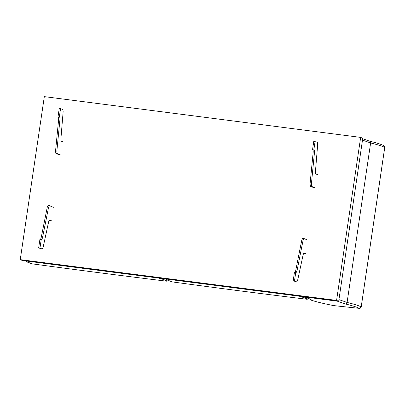 <?xml version="1.0" encoding="UTF-8"?>
<svg xmlns="http://www.w3.org/2000/svg" width="405" height="405" viewBox="0 0 405 405"><rect width="100%" height="100%" fill="white"/><g stroke="black" fill="none" stroke-linecap="round" stroke-linejoin="round"><path stroke-width="0.61" d="M26.036 260.987L26.77 261.271C26.406 261.848 28.325 262.724 32.527 263.898C78.403 270.12 123.196 275.896 166.9 281.217L168.485 280.635L166.9 281.217C166.683 280.554 164.217 279.607 159.499 278.377L160.193 278.275M166.941 281.227L166.941 281.227C123.226 275.906 78.428 270.13 32.542 263.903L26.776 261.878L25.657 260.936M300.419 296.349L299.725 296.45C304.444 297.68 306.909 298.627 307.127 299.29L308.787 298.601L307.127 299.29C263.422 293.969 218.629 288.193 172.753 281.971C168.551 280.797 166.632 279.921 166.997 279.344L166.263 279.06M307.213 299.3L307.167 299.3C263.452 293.979 218.654 288.203 172.768 281.976L172.788 281.976M63.064 141.775C62.365 140.819 60.816 142.54 60.902 138.849L63.139 111.729C63.124 107.786 61.363 109.765 60.553 108.626L59.312 117.03C59.829 116.908 60.041 117.723 59.955 119.47L56.842 151.283L57.166 153.591L61.079 155.221M60.553 108.626L59.252 108.459L58.011 116.858L59.312 117.03M58.011 116.858C58.522 116.741 58.74 117.556 58.649 119.303L55.541 151.116L55.86 153.424L59.773 155.049M51.4 220.76L49.526 219.986L48.671 221.651L43.107 247.389L42.257 249.055L39.958 248.103L41.199 239.704L41.563 239.846L42.444 238.044L48.544 207.476L49.425 205.674L53.384 207.314M39.958 248.103L38.652 247.936L39.892 239.532L41.199 239.704M40.454 239.608L41.138 237.877L47.243 207.309L48.119 205.507L49.425 205.674M50.098 220.588L49.192 220.214M42.257 249.055L38.652 247.936M362.764 138.277L338.691 301.285L336.58 300.404L360.652 137.396L362.764 138.277M338.691 301.285L22.366 260.511L20.25 259.635L44.322 96.628L360.652 137.396M336.58 300.404L20.25 259.635M338.808 300.5L362.602 139.381M303.082 296.693L303.512 296.809C308.6 298.288 311.364 299.462 311.804 300.338C316.214 301.821 323.514 303.578 333.715 305.613L333.776 305.618M359.579 308.367L359.291 308.357C360.308 308.382 360.941 307.896 361.199 306.899C359.043 305.709 354.345 304.221 347.095 302.434C346.847 303.446 346.255 303.947 345.313 303.937L337.259 301.158L303.512 296.809M337.259 301.158L337.704 301.153M339.152 299.69L347.095 302.434L370.626 142.95C377.87 144.737 382.573 146.23 384.725 147.415L361.199 306.899L360.739 306.934L361.199 306.899M369.335 141.092C370.251 141.294 370.681 141.912 370.626 142.95L362.683 140.206M369.512 141.127C376.701 142.879 381.495 144.403 383.894 145.704L384.725 147.415L384.264 147.45L384.725 147.415M310.589 299.533L311.804 300.338M333.553 305.578L359.291 308.357C357.159 307.182 352.502 305.709 345.313 303.937M305.932 253.621L304.054 252.847L303.203 254.512L297.64 280.25L296.784 281.915L293.185 280.797L294.425 272.398L296.095 272.712L296.976 270.91L303.077 240.337L303.952 238.535L307.916 240.175M294.982 272.469L295.67 270.742L301.771 240.17L302.651 238.368L303.952 238.535M304.626 253.454L303.725 253.074M293.185 280.797L294.486 280.969L295.726 272.565M296.784 281.915L294.486 280.969M317.596 174.636C316.897 173.684 315.348 175.4 315.429 171.71L317.672 144.59C317.657 140.646 315.89 142.626 315.085 141.487L313.779 141.32L312.538 149.723C313.055 149.602 313.267 150.417 313.181 152.164L310.068 183.976L310.387 186.285L314.305 187.915M315.085 141.487L313.845 149.89L312.538 149.723M313.845 149.89C314.361 149.774 314.574 150.584 314.483 152.331L311.374 184.143L311.693 186.452L315.606 188.082M159.352 278.169L26.624 261.063M166.85 279.136L299.578 296.242M172.535 281.931L167.002 279.951L165.883 279.01M41.183 239.8L41.563 239.846M362.698 138.738L369.679 141.178M310.498 299.351L310.63 299.563C310.326 299.108 307.871 298.171 303.264 296.759M383.894 145.704L384.75 147.44L361.219 306.924L359.407 308.372L333.634 305.603C323.392 303.563 316.011 301.786 311.485 300.262M295.716 272.661L296.095 272.712"/></g></svg>
